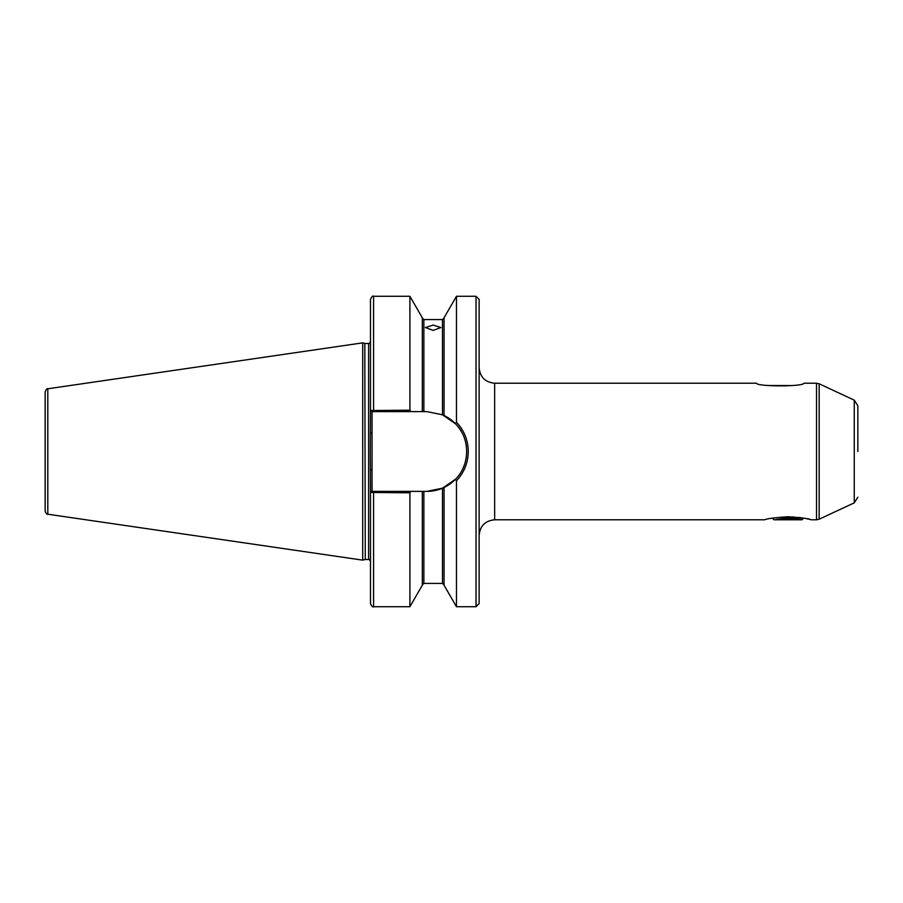 <?xml version="1.0" encoding="UTF-8"?>
<svg xmlns="http://www.w3.org/2000/svg" width="903" height="903" viewBox="0 0 903 903"><rect width="100%" height="100%" fill="white"/><g stroke="black" fill="none" stroke-linecap="round" stroke-linejoin="round"><path stroke-width="1.35" d="M433.18 330.396L425.426 327.529L433.18 325.08L440.946 327.529L433.18 330.396M811.289 519.789L816.526 519.789L816.526 383.211L803.963 383.211C803.636 386.777 756.658 386.732 756.522 383.211L494.652 383.211L494.652 519.789C485.227 520.715 480.046 525.885 479.132 535.321M854.261 400.164L819.156 383.786L819.156 519.214L854.261 502.836L854.261 400.164L857.85 405.786L857.85 451.5M479.132 299.39L479.132 603.61L476.028 606.714L476.028 296.286L479.132 299.39M456.466 480.746L455.451 479.267L442.493 488.184L426.826 491.39L410.831 491.39L409.906 492.812L370.478 492.462L370.275 451.5L370.478 410.538L409.906 410.188L410.831 411.61L426.826 411.61L442.493 414.816L455.451 423.733L456.466 422.254C464.153 430.392 468.081 440.145 468.262 451.5C468.081 462.844 464.153 472.596 456.466 480.746L456.466 606.714L476.028 606.714M364.801 343.411L365.275 559.521L364.801 343.411L362.713 342.858L362.713 560.142L47.803 514.213C47.08 514.721 46.188 513.694 45.15 511.143L45.15 391.857C46.188 389.306 47.08 388.279 47.803 388.787L47.803 514.213M444.05 415.527L444.05 317.788L456.466 296.286L456.466 422.254M788.003 516.73C774.605 517.656 766.85 518.683 764.717 519.789C766.85 518.683 774.616 517.656 788.003 516.73C801.379 517.656 809.133 518.672 811.289 519.789C809.19 518.683 801.424 517.667 788.003 516.73M800.397 517.622L798.794 517.633M806.898 518.774L809.257 519.293M809.844 519.439L810.759 519.665M767.674 385.502L792.191 385.581M410.831 411.61L373.582 411.61L373.582 296.286C372.826 295.495 371.788 296.534 370.478 299.39L370.478 410.538L372.036 411.61L372.036 491.39L410.831 491.39M373.582 296.286L409.906 296.286L409.906 410.188M409.906 296.286L422.322 317.788L422.322 411.61M444.05 487.473L444.05 585.212L456.466 606.714M373.582 606.714L373.582 491.39L371.81 491.39L370.478 492.462L370.478 603.61C371.788 606.466 372.826 607.505 373.582 606.714L409.906 606.714L409.906 492.812M422.322 491.39L422.322 585.212L409.906 606.714M373.582 411.61L371.81 411.61M426.826 491.39A39.89 39.89 0 0 0 442.493 488.184L442.493 583.428L444.05 584.986M443.576 487.699A39.89 39.89 0 0 0 455.451 479.267C470.35 464.673 470.35 438.316 455.451 423.733M463.171 467.935A39.89 39.89 0 0 0 464.932 463.262M462.054 432.797A39.89 39.89 0 0 0 443.587 415.301M370.478 469.865L372.036 469.865M370.478 433.135L372.036 433.135M793.003 516.877L776.196 519.485L803.591 518.13L801.977 519.789L774.029 519.789L772.381 518.141M800.814 517.679L776.196 519.485M798.794 517.408L798.794 518.514M365.275 343.479L368.616 343.479L368.616 559.521C368.943 559.002 369.564 559.623 370.478 561.384M423.868 491.39L423.868 583.428L442.493 583.428M442.493 414.816L442.493 319.572L423.868 319.572L423.868 411.61M819.156 383.786L816.526 383.211M47.803 388.787L362.713 342.858M456.466 296.286L476.028 296.286M494.652 519.789L764.717 519.789M423.868 319.572L422.322 318.014M442.493 319.572L444.05 318.014M423.868 583.428L422.322 584.986M364.801 559.589L362.713 560.142M365.275 559.521L368.616 559.521M368.616 343.479C368.943 343.998 369.564 343.377 370.478 341.616M819.156 519.214L816.526 519.789M494.652 383.211C485.227 382.285 480.046 377.115 479.132 367.679M854.261 502.836L857.85 497.214"/></g></svg>
